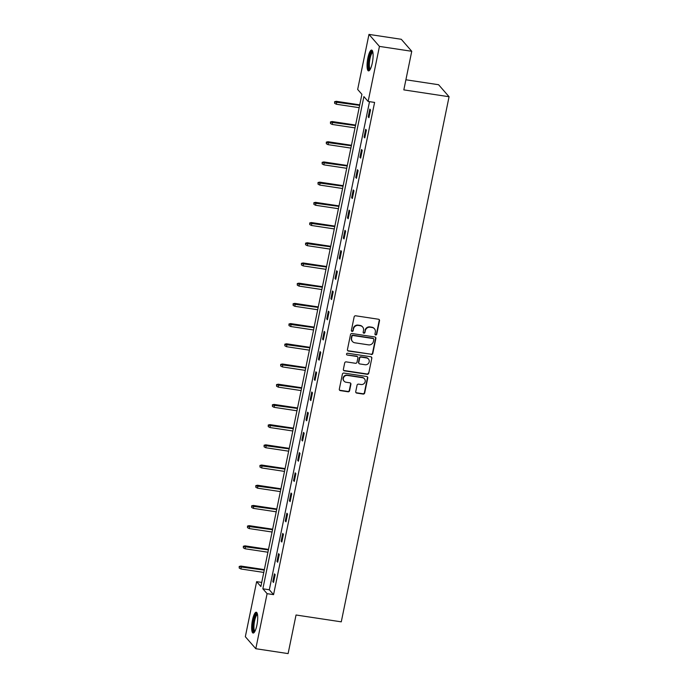 <?xml version="1.0" encoding="UTF-8"?>
<svg xmlns="http://www.w3.org/2000/svg" width="688" height="688" viewBox="0 0 688 688"><rect width="100%" height="100%" fill="white"/><g stroke="black" fill="none" stroke-linecap="round" stroke-linejoin="round"><path stroke-width="1.03" d="M375.674 334.97A0.929 0.877 138.9 0 0 376.749 334.213L379.518 320.703A1.324 1.256 138.9 0 0 378.512 319.241L355.679 315.792A1.324 1.256 138.9 0 0 354.148 316.867L351.379 330.378A0.929 0.877 138.9 0 0 352.084 331.401A0.929 0.877 138.9 0 0 353.15 330.644L353.512 328.898A4.24 4.016 138.9 0 1 358.405 325.441L360.306 325.734A4.24 4.016 138.9 0 1 363.531 330.412L363.169 332.166A0.929 0.877 138.9 0 0 363.875 333.19A0.929 0.877 138.9 0 0 364.95 332.433L365.311 330.679A4.24 4.016 138.9 0 1 370.204 327.23L372.105 327.514A4.24 4.016 138.9 0 1 375.33 332.201L374.969 333.947A0.929 0.877 138.9 0 0 375.674 334.97M375.037 334.506A0.929 0.877 138.9 0 0 376.465 333.886L379.234 320.384A1.324 1.256 138.9 0 0 379.097 319.499M351.448 330.945A0.929 0.877 138.9 0 0 352.867 330.326L353.512 328.898M363.238 332.725A0.929 0.877 138.9 0 0 364.666 332.106L365.311 330.679M252.479 620.103A10.526 2.614 98.6 0 1 256.263 612.225A10.526 2.614 98.6 0 1 256.891 625.168A10.526 2.614 98.6 0 1 253.115 633.046A10.526 2.614 98.6 0 1 252.479 620.103M367.874 57.947A10.526 2.614 98.6 0 1 371.658 50.069A10.526 2.614 98.6 0 1 372.285 63.012A10.526 2.614 98.6 0 1 368.51 70.89A10.526 2.614 98.6 0 1 367.874 57.947M355.739 391.635A1.324 1.256 138.9 0 0 356.745 393.097L363.152 394.069A1.324 1.256 138.9 0 0 364.683 392.986L367.762 377.987A1.324 1.256 138.9 0 0 366.756 376.517L343.923 373.068A1.324 1.256 138.9 0 0 342.392 374.143L339.313 389.15A1.324 1.256 138.9 0 0 340.319 390.612L348.059 391.782A1.324 1.256 138.9 0 0 349.59 390.707L350.906 384.282A1.324 1.256 138.9 0 0 349.9 382.82L346.055 382.236A3.543 3.363 138.9 0 1 343.785 377.222A3.543 3.363 138.9 0 1 347.457 375.433L362.49 377.712A3.543 3.363 138.9 0 1 364.76 382.726A3.543 3.363 138.9 0 1 361.097 384.515L358.586 384.136A1.324 1.256 138.9 0 0 357.055 385.211L355.739 391.635M368.966 34.4L401.285 39.285L411.751 51.29L403.822 89.887L449.066 96.733L341.274 621.84L296.038 615.003L288.109 653.6L255.798 648.715L245.332 636.71L256.633 581.661L260.881 586.529L361.914 94.316L357.665 89.449L368.966 34.4L379.441 46.406L368.14 101.454L363.892 96.587L262.859 588.799L267.099 593.667L255.798 648.715M411.751 51.29L379.441 46.406M369.516 101.661L269.318 589.771L273.566 594.638L374.599 102.426L368.14 101.454M273.566 594.638L267.099 593.667M371.271 354.526A1.324 1.256 138.9 0 0 372.801 353.443L375.88 338.444A1.324 1.256 138.9 0 0 374.874 336.982L352.032 333.525A1.324 1.256 138.9 0 0 350.51 334.609L347.431 349.607A1.324 1.256 138.9 0 0 348.438 351.069L370.987 354.2A1.324 1.256 138.9 0 0 372.518 353.125L375.596 338.118A1.324 1.256 138.9 0 0 375.45 337.232M371.821 358.216L368.742 373.214A1.324 1.256 138.9 0 1 367.211 374.298L344.378 370.841A1.324 1.256 138.9 0 1 343.372 369.379L344.688 362.954A1.324 1.256 138.9 0 1 346.219 361.879L355.481 363.281A1.324 1.256 138.9 0 0 357.003 362.198L357.88 357.941A1.324 1.256 138.9 0 0 356.874 356.479L347.234 355.017A0.929 0.877 138.9 0 1 346.64 353.709A0.929 0.877 138.9 0 1 347.595 353.236L370.815 356.754A1.324 1.256 138.9 0 1 371.821 358.216L368.742 373.214M449.066 96.733L438.591 84.727L405.903 79.782M369.817 109.108L368.226 116.883L368.931 117.691L370.531 109.925L369.817 109.108M365.672 129.318L364.081 137.093L364.786 137.901L366.377 130.127L365.672 129.318M361.527 149.528L359.927 157.294L360.641 158.111L362.232 150.337L361.527 149.528M357.373 169.73L355.782 177.504L356.487 178.312L358.087 170.538L357.373 169.73M353.228 189.94L351.637 197.705L352.342 198.522L353.933 190.748L353.228 189.94M349.083 210.141L347.483 217.915L348.197 218.724L349.788 210.958L349.083 210.141M344.937 230.351L343.338 238.125L344.043 238.934L345.643 231.159L344.937 230.351M340.784 250.561L339.193 258.327L339.898 259.144L341.489 251.369L340.784 250.561M336.638 270.762L335.039 278.537L335.753 279.345L337.344 271.571L336.638 270.762M332.493 290.972L330.894 298.738L331.599 299.555L333.198 291.781L332.493 290.972M328.339 311.174L326.748 318.948L327.454 319.757L329.053 311.991L328.339 311.174M324.194 331.384L322.603 339.158L323.308 339.967L324.899 332.192L324.194 331.384M320.049 351.594L318.449 359.36L319.155 360.177L320.754 352.402L320.049 351.594M315.895 371.795L314.304 379.57L315.009 380.378L316.609 372.604L315.895 371.795M311.75 392.005L310.159 399.771L310.864 400.588L312.455 392.814L311.75 392.005M307.605 412.207L306.005 419.981L306.719 420.789L308.31 413.024L307.605 412.207M303.46 432.417L301.86 440.191L302.565 440.999L304.165 433.225L303.46 432.417M299.306 452.627L297.715 460.392L298.42 461.209L300.011 453.435L299.306 452.627M295.161 472.828L293.561 480.602L294.275 481.411L295.866 473.636L295.161 472.828M291.015 493.038L289.416 500.804L290.121 501.621L291.721 493.846L291.015 493.038M286.862 513.239L285.271 521.014L285.976 521.822L287.575 514.056L286.862 513.239M282.716 533.449L281.125 541.224L281.831 542.032L283.422 534.258L282.716 533.449M278.571 553.659L276.972 561.425L277.677 562.242L279.276 554.468L278.571 553.659M274.417 573.861L272.826 581.635L273.532 582.444L275.131 574.669L274.417 573.861M261.715 582.426L256.633 581.661M269.318 589.771L262.859 588.799M368.226 116.883L369.069 117.012M364.081 137.093L364.924 137.222M359.927 157.294L360.779 157.423M355.782 177.504L356.633 177.633M351.637 197.705L352.48 197.834M347.483 217.915L348.334 218.044M343.338 238.125L344.189 238.254M339.193 258.327L340.035 258.456M335.039 278.537L335.89 278.666M330.894 298.738L331.745 298.867M326.748 318.948L327.591 319.077M322.603 339.158L323.446 339.287M318.449 359.36L319.301 359.489M314.304 379.57L315.147 379.699M310.159 399.771L311.002 399.9M306.005 419.981L306.857 420.11M301.86 440.191L302.711 440.32M297.715 460.392L298.558 460.521M293.561 480.602L294.412 480.731M289.416 500.804L290.267 500.933M285.271 521.014L286.113 521.143M281.125 541.224L281.968 541.353M276.972 561.425L277.823 561.554M272.826 581.635L273.669 581.764M374.461 328.795L374.186 328.477A4.24 4.016 138.9 0 0 371.821 327.196L372.105 327.514M365.027 330.36A4.24 4.016 138.9 0 1 369.92 326.903L371.821 327.196M362.671 327.015L362.387 326.688A4.24 4.016 138.9 0 0 360.022 325.407L360.306 325.734M353.228 328.572A4.24 4.016 138.9 0 1 358.121 325.123L360.022 325.407M347.569 350.493A1.324 1.256 138.9 0 0 348.154 350.751L370.987 354.2M373.816 339.571A0.929 0.877 138.9 0 0 373.111 338.548L353.064 335.52A0.929 0.877 138.9 0 0 351.998 336.269L351.62 338.118A4.24 4.016 138.9 0 0 354.845 342.796L368.544 344.869A4.24 4.016 138.9 0 0 373.438 341.42L373.816 339.571M373.627 338.831L373.343 338.505A0.929 0.877 138.9 0 0 372.827 338.221L373.111 338.548M352.48 341.515L352.196 341.188A4.24 4.016 138.9 0 1 351.336 337.791L351.714 335.95A0.929 0.877 138.9 0 1 352.781 335.194L372.827 338.221M343.51 370.264A1.324 1.256 138.9 0 0 344.095 370.514L366.928 373.971A1.324 1.256 138.9 0 0 368.458 372.887M357.614 356.874L357.33 356.556A1.324 1.256 138.9 0 0 356.59 356.152L347.234 355.017M365.087 364.735A3.543 3.363 138.9 0 0 368.458 358.998A3.543 3.363 138.9 0 0 366.48 357.932L361.191 357.132A1.324 1.256 138.9 0 0 359.661 358.207L358.783 362.464A1.324 1.256 138.9 0 0 359.79 363.935L365.087 364.735M368.458 358.998L368.175 358.68A3.543 3.363 138.9 0 0 366.205 357.605L366.48 357.932M359.05 363.531L358.775 363.204A1.324 1.256 138.9 0 1 358.5 362.146L359.377 357.88A1.324 1.256 138.9 0 1 360.908 356.805L366.205 357.605M371.537 357.889A1.324 1.256 138.9 0 0 371.391 357.003M364.459 378.778L364.176 378.46A3.543 3.363 138.9 0 0 362.206 377.385L362.49 377.712M344.086 381.169L343.802 380.842A3.543 3.363 138.9 0 1 347.173 375.115L362.206 377.385M339.451 390.036A1.324 1.256 138.9 0 0 340.035 390.285L347.775 391.455A1.324 1.256 138.9 0 0 349.306 390.38L350.622 383.956A1.324 1.256 138.9 0 0 350.476 383.07M355.885 392.521A1.324 1.256 138.9 0 0 356.461 392.771L362.868 393.742A1.324 1.256 138.9 0 0 364.399 392.659L367.478 377.66A1.324 1.256 138.9 0 0 367.34 376.775M334.6 101.704L334.617 103.32L334.6 101.704L336.277 101.308L336.785 101.893L336.303 104.223L359.17 107.681M334.884 102.03L359.652 105.35M336.277 101.308L359.747 104.86M336.303 104.223L334.617 103.32M370.058 69.608A9.107 2.262 98.6 0 1 368.63 62.307A9.107 2.262 98.6 0 1 371.718 51.97A9.107 2.262 98.6 0 1 372.758 51.755M372.896 52.391A8.437 2.098 -81.4 0 0 372.32 52.709A8.437 2.098 -81.4 0 0 369.542 61.481A8.437 2.098 -81.4 0 0 370.376 69.041M372.174 50.405A10.458 2.597 -81.4 0 0 371.804 50.688A10.458 2.597 -81.4 0 0 368.45 60.914A10.458 2.597 -81.4 0 0 369.103 70.726M254.672 631.765A9.107 2.262 98.6 0 1 253.812 620.602A9.107 2.262 98.6 0 1 257.372 613.911M257.501 614.547A8.437 2.098 -81.4 0 0 254.603 620.86A8.437 2.098 -81.4 0 0 254.981 631.197M256.787 612.561A10.458 2.597 -81.4 0 0 253.528 620.275A10.458 2.597 -81.4 0 0 253.709 632.883M330.455 121.914L330.472 123.53L330.455 121.914L332.132 121.518L332.639 122.103L332.158 124.433L355.025 127.891M330.739 122.232L355.498 125.56M332.132 121.518L355.601 125.07M332.158 124.433L330.472 123.53M326.31 142.115L326.327 143.732L326.31 142.115L327.978 141.719L328.494 142.304L328.013 144.635L350.871 148.092M326.594 142.442L351.353 145.761M327.978 141.719L351.456 145.271M328.013 144.635L326.327 143.732M322.156 162.325L322.173 163.942L322.156 162.325L323.833 161.929L324.34 162.514L323.867 164.845L346.726 168.302M322.44 162.643L347.208 165.971M323.833 161.929L347.302 165.481M323.867 164.845L322.173 163.942M318.011 182.526L318.028 184.152L318.011 182.526L319.688 182.139L320.195 182.716L319.714 185.055L342.581 188.512M318.295 182.853L343.054 186.173M319.688 182.139L343.157 185.683M319.714 185.055L318.028 184.152M313.866 202.736L313.883 204.353L313.866 202.736L315.534 202.341L316.05 202.926L315.568 205.256L338.427 208.713M314.149 203.063L338.909 206.383M315.534 202.341L339.012 205.893M315.568 205.256L313.883 204.353M309.72 222.946L309.729 224.563L309.72 222.946L311.389 222.551L311.896 223.136L311.423 225.466L334.282 228.923M309.996 223.265L334.764 226.593M311.389 222.551L334.858 226.103M311.423 225.466L309.729 224.563M305.567 243.148L305.584 244.765L305.567 243.148L307.244 242.752L307.751 243.337L307.269 245.668L330.137 249.125M305.85 243.475L330.61 246.794M307.244 242.752L330.713 246.304M307.269 245.668L305.584 244.765M301.421 263.358L301.439 264.975L301.421 263.358L303.09 262.962L303.606 263.547L303.124 265.878L325.983 269.335M301.705 263.676L326.465 267.004M303.09 262.962L326.568 266.514M303.124 265.878L301.439 264.975M297.276 283.559L297.293 285.185L297.276 283.559L298.945 283.172L299.452 283.748L298.979 286.088L321.838 289.545M297.56 283.886L322.319 287.206M298.945 283.172L322.423 286.715M298.979 286.088L297.293 285.185M293.122 303.769L293.14 305.386L293.122 303.769L294.799 303.374L295.307 303.958L294.825 306.289L317.693 309.746M293.406 304.096L318.174 307.416M294.799 303.374L318.269 306.925M294.825 306.289L293.14 305.386M288.977 323.979L288.994 325.596L288.977 323.979L290.654 323.584L291.162 324.168L290.68 326.499L313.547 329.956M289.261 324.297L314.02 327.626M290.654 323.584L314.124 327.127M290.68 326.499L288.994 325.596M284.832 344.181L284.849 345.797L284.832 344.181L286.5 343.785L287.008 344.37L286.535 346.7L309.394 350.158M285.116 344.507L309.875 347.827M286.5 343.785L309.978 347.337M286.535 346.7L284.849 345.797M280.678 364.391L280.695 366.007L280.678 364.391L282.355 363.995L282.863 364.58L282.39 366.91L305.248 370.368M280.962 364.709L305.73 368.037M282.355 363.995L305.825 367.547M282.39 366.91L280.695 366.007M276.533 384.592L276.55 386.217L276.533 384.592L278.21 384.205L278.717 384.781L278.236 387.12L301.103 390.578M276.817 384.919L301.576 388.238M278.21 384.205L301.679 387.748M278.236 387.12L276.55 386.217M272.388 404.802L272.405 406.419L272.388 404.802L274.056 404.406L274.572 404.991L274.091 407.322L296.949 410.779M272.672 405.129L297.431 408.448M274.056 404.406L297.534 407.958M274.091 407.322L272.405 406.419M268.234 425.012L268.251 426.629L268.234 425.012L269.911 424.616L270.418 425.201L269.945 427.532L292.804 430.989M268.518 425.33L293.286 428.658M269.911 424.616L293.38 428.16M269.945 427.532L268.251 426.629M264.089 445.213L264.106 446.83L264.089 445.213L265.766 444.818L266.273 445.403L265.792 447.733L288.659 451.19M264.373 445.54L289.132 448.86M265.766 444.818L289.235 448.37M265.792 447.733L264.106 446.83M259.944 465.423L259.961 467.04L259.944 465.423L261.612 465.028L262.128 465.613L261.646 467.943L284.505 471.4M260.227 465.742L284.987 469.07M261.612 465.028L285.09 468.58M261.646 467.943L259.961 467.04M255.798 485.625L255.816 487.25L255.798 485.625L257.467 485.238L257.974 485.814L257.501 488.153L280.36 491.61M256.074 485.952L280.842 489.271M257.467 485.238L280.945 488.781M257.501 488.153L255.816 487.25M251.645 505.835L251.662 507.452L251.645 505.835L253.322 505.439L253.829 506.024L253.347 508.355L276.215 511.812M251.928 506.162L276.688 509.481M253.322 505.439L276.791 508.991M253.347 508.355L251.662 507.452M247.499 526.045L247.517 527.662L247.499 526.045L249.176 525.649L249.684 526.234L249.202 528.565L272.07 532.022M247.783 526.363L272.543 529.691M249.176 525.649L272.646 529.192M249.202 528.565L247.517 527.662M243.354 546.246L243.371 547.863L243.354 546.246L245.023 545.851L245.53 546.435L245.057 548.766L267.916 552.223M243.638 546.573L268.397 549.893M245.023 545.851L268.501 549.402M245.057 548.766L243.371 547.863M239.2 566.456L239.218 568.073L239.2 566.456L240.877 566.061L241.385 566.645L240.912 568.976L263.771 572.433M239.484 566.774L264.252 570.103M240.877 566.061L264.347 569.612M240.912 568.976L239.218 568.073"/></g></svg>
